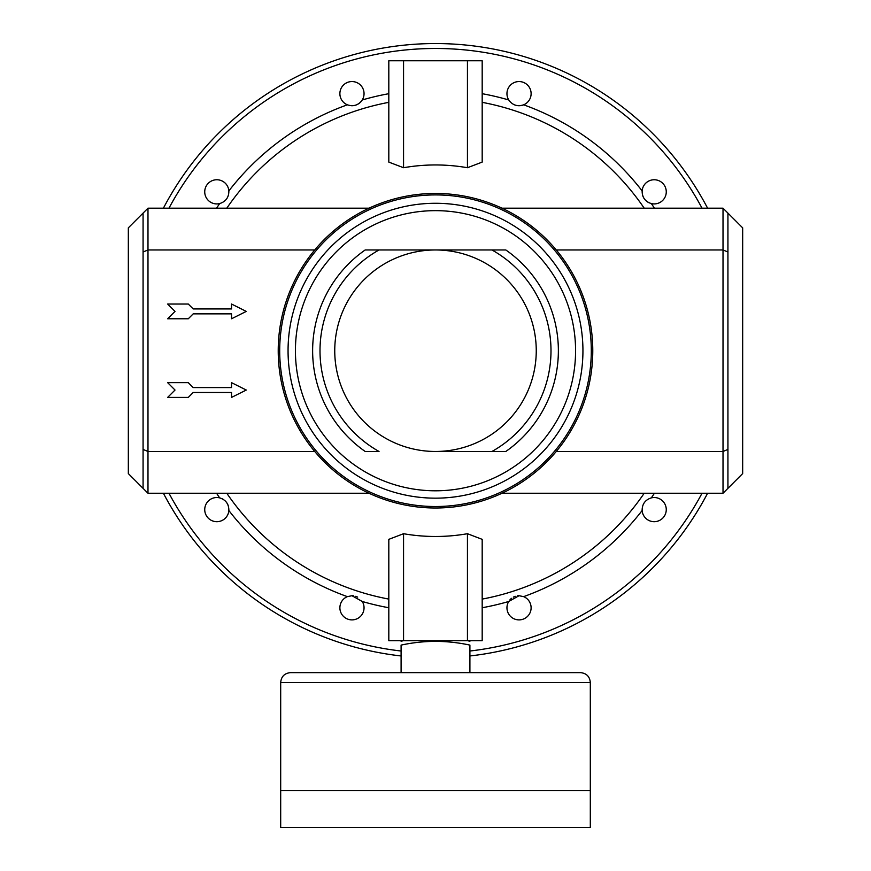 <?xml version="1.0" encoding="UTF-8"?>
<svg xmlns="http://www.w3.org/2000/svg" width="871" height="871" viewBox="0 0 871 871"><rect width="100%" height="100%" fill="white"/><g stroke="black" fill="none" stroke-linecap="round" stroke-linejoin="round"><path stroke-width="1.31" d="M221.67 498.539A12.085 12.085 0 0 1 223.531 499.562M225.186 500.901A12.085 12.085 0 0 1 228.442 506.312M388.814 607.74A261.235 261.235 0 0 1 362.26 601.48A12.085 12.085 0 0 1 357.741 618.421A12.085 12.085 0 0 1 341.062 612.999A12.085 12.085 0 0 1 347.355 596.635A261.235 261.235 0 0 1 228.866 510.537A12.085 12.085 0 0 1 216.193 521.675A12.085 12.085 0 0 1 204.739 509.295A12.085 12.085 0 0 1 219.655 497.864A261.235 261.235 0 0 1 216.574 493.247M228.866 510.537C228.877 504.059 225.807 499.834 219.655 497.864M649.331 202.899A12.085 12.085 0 0 1 647.469 201.887M645.814 200.548A12.085 12.085 0 0 1 642.558 195.137M482.186 93.698A261.235 261.235 0 0 1 508.74 99.969A12.085 12.085 0 0 1 519.029 81.558A12.085 12.085 0 0 1 523.645 104.814A261.235 261.235 0 0 1 642.134 190.901A12.085 12.085 0 0 1 654.186 179.753A12.085 12.085 0 0 1 666.184 193.264A12.085 12.085 0 0 1 651.345 203.585A261.235 261.235 0 0 1 654.426 208.191M642.134 190.901C642.123 197.39 645.193 201.615 651.345 203.585M216.574 208.191A261.235 261.235 0 0 1 219.655 203.585A12.085 12.085 0 0 1 204.816 193.264A12.085 12.085 0 0 1 216.814 179.753A12.085 12.085 0 0 1 228.866 190.901A261.235 261.235 0 0 1 347.355 104.814C353.517 106.828 358.482 105.217 362.26 99.969A12.085 12.085 0 0 1 355.716 105.13M219.655 203.585C225.818 201.604 228.888 197.369 228.866 190.901M510.003 599.76A12.085 12.085 0 0 1 511.549 598.312M513.335 597.147A12.085 12.085 0 0 1 515.284 596.308M517.374 595.829A12.085 12.085 0 0 1 519.029 595.72L508.74 601.48A261.235 261.235 0 0 1 482.186 607.74M654.426 493.247A261.235 261.235 0 0 1 651.345 497.864A12.085 12.085 0 0 1 666.261 509.295A12.085 12.085 0 0 1 654.807 521.675A12.085 12.085 0 0 1 642.134 510.537A261.235 261.235 0 0 1 523.645 596.635L519.029 595.72M523.645 596.635A12.085 12.085 0 0 1 529.938 612.999A12.085 12.085 0 0 1 513.259 618.421A12.085 12.085 0 0 1 508.74 601.48M362.26 601.48L351.971 595.72A12.085 12.085 0 0 1 353.615 595.829M355.706 596.308A12.085 12.085 0 0 1 357.654 597.136M351.971 595.72L347.355 596.635M508.74 99.969C512.529 105.217 517.505 106.839 523.645 104.814A12.085 12.085 0 0 1 517.385 105.609M515.294 105.13A12.085 12.085 0 0 1 513.346 104.302M365.178 249.966L505.822 249.966A122.865 122.865 0 0 1 505.822 451.472L435.5 451.472A100.753 100.753 0 0 1 334.747 350.719A100.753 100.753 0 0 1 435.5 249.966A100.753 100.753 0 0 1 536.253 350.719A100.753 100.753 0 0 1 435.5 451.472L491.963 451.472A115.495 115.495 0 0 0 491.963 249.966L379.037 249.966A115.495 115.495 0 0 0 379.037 451.472L365.178 451.472A122.865 122.865 0 0 1 365.178 249.966M403.556 640.686L482.186 640.686L482.186 539.345L467.444 533.716A185.763 185.763 0 0 1 403.556 533.716L388.814 539.345L388.814 640.686L403.556 640.686L403.556 533.716M143.073 488.337L128.331 473.584L128.331 227.854L143.073 213.112L143.073 488.337L147.983 493.247L369.01 493.247M723.017 493.247L742.669 473.584L742.669 227.854L723.017 208.191L723.017 493.247L501.99 493.247M727.927 488.337L727.927 213.112M727.927 252.002L723.017 249.966L556.264 249.966M727.927 449.436L723.017 451.472L556.264 451.472M707.6 493.247A307.169 307.169 0 0 1 469.905 655.961M401.096 655.961A307.169 307.169 0 0 1 163.4 493.247M369.01 208.191L147.983 208.191L147.983 493.247M143.073 252.002L147.983 249.966L314.736 249.966M143.073 449.436L147.983 451.472L314.736 451.472M143.073 213.112L147.983 208.191M353.626 105.609A12.085 12.085 0 0 1 351.514 105.718M651.345 497.864C645.182 499.845 642.112 504.069 642.134 510.537M467.444 167.722L482.186 162.104L482.186 60.752L388.814 60.752L388.814 162.104L403.556 167.722A185.763 185.763 0 0 1 467.444 167.722L467.444 60.752M723.017 208.191L501.99 208.191M347.355 104.814A12.085 12.085 0 0 1 351.971 81.558A12.085 12.085 0 0 1 362.26 99.969A261.235 261.235 0 0 1 388.814 93.698M435.5 43.55A307.169 307.169 0 0 1 707.6 208.191A307.169 307.169 0 0 0 163.4 208.191A307.169 307.169 0 0 1 435.5 43.55M435.5 193.449A157.27 157.27 0 0 1 571.703 429.359A157.27 157.27 0 0 1 299.297 429.359A157.27 157.27 0 0 1 435.5 193.449M467.444 640.686L467.444 533.716M403.556 167.722L403.556 60.752M175.017 311.404L167.646 318.775L188.288 318.775L193.199 313.865L231.534 313.865L231.534 318.775L246.286 311.404L231.534 304.033L231.534 308.944L193.199 308.944L188.288 304.033L167.646 304.033L175.017 311.404M175.017 390.034L167.646 397.416L188.288 397.416L193.199 392.494L231.534 392.494L231.534 397.416L246.286 390.034L231.534 382.663L231.534 387.584L193.199 387.584L188.288 382.663L167.646 382.663L175.017 390.034M435.5 203.281A147.439 147.439 0 0 1 563.189 424.438A147.439 147.439 0 0 1 307.811 424.438A147.439 147.439 0 0 1 435.5 203.281A147.439 147.439 0 0 1 563.189 424.438A147.439 147.439 0 0 1 307.811 424.438A147.439 147.439 0 0 1 435.5 203.281M469.905 672.641L401.096 672.641L401.096 645.106C424.003 640.152 446.943 640.152 469.905 645.106C469.905 640.152 469.905 640.152 469.905 645.106L469.905 672.641M401.096 645.106C401.096 640.152 401.096 640.152 401.096 645.106M290.511 672.641L580.489 672.641C586.455 673.218 589.732 676.495 590.309 682.461L590.309 790.487L280.691 790.487L280.691 682.461C281.268 676.495 284.545 673.218 290.511 672.641M280.691 790.585L590.309 790.585L590.309 827.45L280.691 827.45L280.691 790.585M702.037 493.247A302.259 302.259 0 0 1 469.905 651.018M401.096 651.018A302.259 302.259 0 0 1 168.963 493.247M388.814 599.096A252.721 252.721 0 0 1 226.798 493.247M482.186 102.343A252.721 252.721 0 0 1 644.202 208.191M644.202 493.247A252.721 252.721 0 0 1 482.186 599.096M226.798 208.191A252.721 252.721 0 0 1 388.814 102.343M168.963 208.191A302.259 302.259 0 0 1 702.037 208.191M435.5 210.651A140.068 140.068 0 0 1 556.809 420.758A140.068 140.068 0 0 1 314.191 420.758A140.068 140.068 0 0 1 435.5 210.651M435.5 194.919A155.8 155.8 0 0 1 570.429 428.619A155.8 155.8 0 0 1 300.571 428.619A155.8 155.8 0 0 1 435.5 194.919M280.691 682.461L590.309 682.461M403.306 640.686L401.096 641.285M467.694 640.686L469.905 641.285"/></g></svg>
